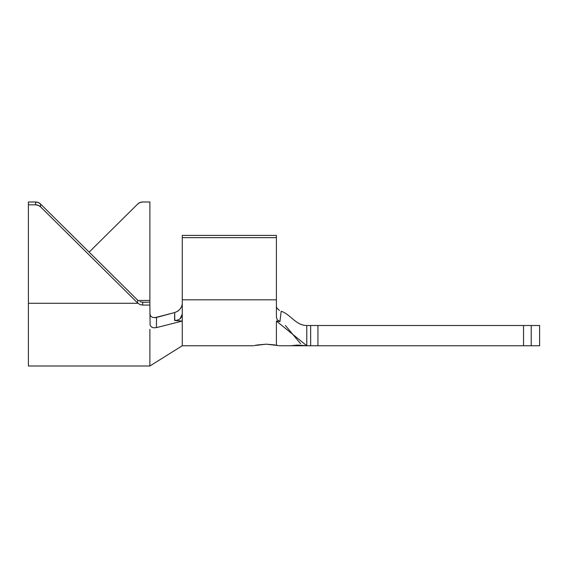 <?xml version="1.0" encoding="UTF-8"?>
<svg xmlns="http://www.w3.org/2000/svg" width="568" height="568" viewBox="0 0 568 568"><rect width="100%" height="100%" fill="white"/><g stroke="black" fill="none" stroke-linecap="round" stroke-linejoin="round"><path stroke-width="0.85" d="M254.521 345.536L266.286 344.172L278.157 345.564L276.41 345.188L276.41 321.069L306.777 345.749L298.299 345.245L291.682 345.749L298.299 345.245L303.262 345.5M257.339 344.968L266.286 344.172L275.118 344.946M182.264 314.26L182.264 237.644L276.41 237.644L182.264 237.644L182.264 235.408L182.264 299.812L276.41 299.812L276.41 235.408L182.264 235.408L276.41 235.408L276.41 317.32L276.41 299.812L182.264 299.812L182.264 345.749L182.264 321.069L156.406 327.637L153.466 327.8L151.585 327.061L150.279 325.528L151.585 327.061L153.466 327.8M278.938 345.749L290.582 345.749L297.412 345.088L306.777 345.749L304.732 345.749L306.777 345.749L306.777 325.507L310.653 325.507L310.653 345.749L306.777 345.749L523.547 345.749L523.547 325.507L317.938 325.507L317.938 345.749L524.711 345.749M528.737 325.507L539.6 325.507L539.6 345.749L531.215 345.749L531.215 325.507L539.6 325.507L539.6 345.749L523.547 345.749L523.547 325.507L524.711 325.507M304.242 345.578L306.777 345.749L306.777 325.507L531.215 325.507L531.215 345.749L528.737 345.749M310.653 325.507L317.938 325.507L317.938 345.749L310.653 345.749L310.653 325.507M306.777 325.507C295.814 325.507 290.582 314.281 281.167 311.25L279.967 321.538L276.41 321.069L276.41 345.188M304.909 345.663L306.777 345.749L276.41 321.069L279.967 321.538L277.276 319.827L276.41 317.32M300.607 343.725L285.406 325.507M253.633 345.749L182.264 345.749L149.874 365.998L149.874 329.298L149.874 365.998L28.4 365.998L28.4 303.284L137.96 303.284L28.4 303.284L28.4 365.991M256.551 345.11L255.359 345.351M181.675 316.766L179.985 318.875L177.486 320.174L174.582 320.487L182.264 321.069L182.264 314.168L181.774 316.553M150.115 325.116L149.874 305.066L150.115 325.116M150.215 315.226L149.874 313.238L150.186 315.162L151.187 316.596L152.671 317.448L156.157 317.54M154.688 317.725L174.774 312.528M174.745 312.535L177.337 311.399L179.779 309.432M177.337 311.399L179.758 309.461L181.568 306.862L182.264 304.022M178.402 310.675L177.45 311.328M182.264 321.069L174.582 320.487L174.681 312.549L156.534 317.448L156.406 327.637L182.264 321.069M137.96 303.284A7.086 7.015 0 0 1 137.676 303.014L137.676 300.188L137.676 303.014L40.598 206.887L40.598 204.061L137.676 300.188A7.086 7.015 180 0 0 137.96 300.458L149.874 300.458L149.874 202.002L149.874 305.066L142.689 305.066L140.154 304.604L137.96 303.284A7.086 7.015 0 0 1 137.676 303.014L40.598 206.887L38.297 205.367L35.585 204.828L28.4 204.828L28.4 303.284L28.4 204.828L35.585 204.828L35.585 202.002L28.4 202.002L28.4 204.828L28.4 202.002L35.585 202.002L38.297 202.542L40.598 204.061L137.676 300.188A7.086 7.015 180 0 0 137.96 300.458L149.874 300.458L149.874 302.24L142.277 302.226M140.516 304.732L142.689 305.066L142.689 302.24L149.874 302.24L149.874 305.066L142.689 305.066L142.689 302.24L139.941 301.693M149.874 202.002L142.689 202.002L139.976 202.542L137.676 204.061L89.133 252.121L137.676 204.061A7.086 7.015 180 0 1 142.689 202.002L149.874 202.002M174.774 320.501L174.681 312.549L177.344 311.399M182.264 314.168L179.985 318.875M178.331 310.731L177.393 311.363M40.598 206.887L40.598 204.061A7.086 7.015 180 0 0 35.585 202.002L35.585 204.828A7.086 7.015 0 0 1 40.598 206.887M156.534 317.448L156.406 327.637M293.968 345.458L302.666 345.379M291.682 345.749L306.777 345.749M276.41 306.308L276.779 307.941L279.399 310.497M281.167 311.25L279.967 321.538"/></g></svg>
